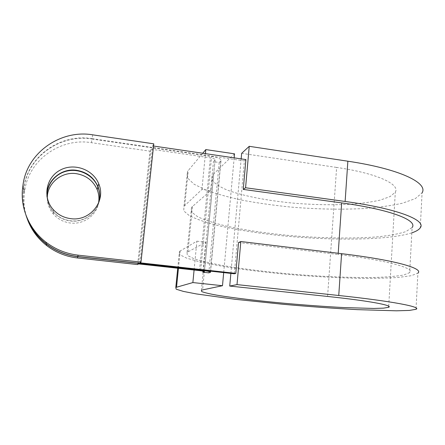 <?xml version="1.0" encoding="UTF-8"?>
<svg xmlns="http://www.w3.org/2000/svg" width="445" height="445" viewBox="0 0 445 445"><rect width="100%" height="100%" fill="white"/><g stroke="black" fill="none" stroke-linecap="round" stroke-linejoin="round"><path stroke-width="0.33" stroke-dasharray="2.23 1.67" d="M204.388 271.5L215.074 159.944C215.274 159.115 213.706 158.42 210.374 157.853L150.989 149.209L149.976 151.167L91.409 142.678C60.57 137.472 28.241 160.133 24.703 191.216L24.497 192.78C23.401 201.19 24.18 209.478 26.828 217.638M202.998 271.122L205.757 242.225L187.067 252.404L187.278 255.38L193.809 258.656C200.912 260.926 210.246 263.151 221.816 265.348C240.712 268.596 262.144 271.355 286.102 273.619C317.68 276.417 349.976 277.886 375.107 277.458C386.944 277.074 396.417 276.273 403.515 275.06L409.667 272.663C415.452 268.313 387.868 260.408 338.133 254.49L338.217 253.272M215.002 160.033L213.455 161.652L219.224 162.486L220.993 160.678C221.404 159.032 218.278 157.641 211.614 156.501L92.004 139.035L91.409 142.678M187.985 251.792L192.468 206.469L210.685 190.644L213.455 161.652M140.036 262.811L152.707 145.91L153.786 143.83M47.326 198.331C47.482 204.283 49.54 209.573 53.489 214.201C57.967 219.174 63.568 222.105 70.277 223.006C83.376 224.797 96.365 215.541 98.495 203.187M137.633 264.564L149.976 151.167M138.529 263.913L150.989 149.209M92.688 134.829L92.065 138.64C60.537 133.278 27.44 156.401 23.813 188.202L23.602 189.798C22.478 198.392 23.268 206.864 25.971 215.208M234.537 153.837L213.656 173.923L212.376 175.497L212.31 180.325C214.835 183.618 219.669 186.811 226.794 189.898C242.636 195.889 266.85 200.606 293.005 203.109C313.108 204.795 332.276 205.173 350.504 204.244C361.969 203.365 371.948 201.969 380.442 200.055L390.209 196.512L395.305 192.145C400.35 184.347 377.249 173.355 336.626 167.431L327.587 296.453M234.17 157.853L223.69 272.601M194.087 270.026L196.896 241.168L179.424 251.419L179.663 254.635L186.728 258.167L199.499 261.799C210.407 264.208 223.106 266.494 237.602 268.663C252.793 270.727 268.758 272.562 285.49 274.176C311.211 276.428 335.825 277.808 359.338 278.314C374.195 278.448 387.2 278.153 398.358 277.43L411.23 275.711L417.888 273.124L416.003 309.292M210.685 190.644L201.93 189.459L183.963 206.33L183.74 210.908L189.292 215.63C195.527 218.773 203.877 221.777 214.34 224.642C231.495 228.819 251.403 232.245 274.064 234.904C326.196 240.778 386.911 240.801 411.814 232.857M201.93 189.459L205.418 153.636M202.725 153.241L187.473 171.475L187.384 177.839L194.053 184.219L206.397 190.282C217.01 194.076 229.425 197.474 243.643 200.472C258.567 203.198 274.281 205.401 290.785 207.07C316.167 209.206 340.503 209.701 363.799 208.549C378.523 207.442 391.433 205.662 402.525 203.193L415.363 198.587L422.088 192.824L420.258 227.834M196.896 241.168L205.757 242.225M219.224 162.486L208.816 272.841M241.162 158.882L230.872 273.397M241.663 153.336L336.626 167.431M245.913 159.577L244.388 160.906L234.326 273.775M47.031 196.935C47.493 202.481 49.573 207.415 53.278 211.737C57.861 216.826 63.59 219.836 70.46 220.759C83.337 222.511 96.203 213.878 99.013 201.891M98.968 202.019C96.22 214.045 83.343 222.734 70.444 220.976C63.59 220.058 57.872 217.054 53.294 211.976C49.567 207.626 47.487 202.659 47.059 197.068M192.468 206.469L191.517 207.47L191.561 212.098L197.886 216.882C204.845 220.053 214.028 223.051 225.437 225.882C244.11 229.982 265.331 233.18 289.105 235.472C320.445 238.209 352.557 238.826 377.577 236.84C389.369 235.622 398.815 233.875 405.907 231.606L412.103 227.545L409.667 272.663M238.542 242.519L338.133 254.49M92.065 138.64L244.388 160.906M152.707 145.91L153.547 146.032M26.394 216.448C23.429 207.815 22.523 199.026 23.685 190.087L23.902 188.496C27.518 156.768 60.537 133.684 92.004 139.035M199.521 270.621L210.374 157.853M200.712 270.07L211.614 156.501M210.352 272.351L220.831 160.879M22.968 185.348L23.813 188.202M22.751 186.978L23.602 189.798M213.656 173.923L202.614 289.895M178.434 268.302L180.186 250.891M184.753 205.468L188.28 170.357M23.902 188.496L24.703 191.216M23.685 190.087L24.497 192.78M215.074 159.944L204.45 271.539M220.993 160.678L210.607 271.161M53.278 211.737L53.077 209.406M53.489 214.201L53.294 211.976M187.067 252.404L191.517 207.47M183.963 206.33L187.473 171.475M388.719 306.232L395.305 192.145M201.424 290.24L212.376 175.497M177.733 268.224L179.424 251.419"/><path stroke-width="0.67" d="M202.998 271.122L202.892 272.19L204.439 271.667C204.589 271.378 202.948 271.027 199.521 270.621L138.529 263.913L137.633 264.564L77.447 257.955C66.055 256.643 55.792 252.504 46.664 245.545L46.325 243.977C36.974 236.629 30.327 227.451 26.394 216.448M202.892 272.19L208.816 272.841L210.502 272.29C210.824 271.717 207.554 271.022 200.695 270.204L77.764 256.659C66.127 255.313 55.647 251.086 46.325 243.977M235.8 273.386L140.036 262.811L140.993 262.116L153.786 143.83L92.688 134.829C60.503 129.311 26.683 152.874 22.968 185.348L22.751 186.978C19.864 207.431 28.986 229.203 45.935 242.158C55.486 249.439 66.216 253.772 78.125 255.163L77.797 256.52L234.326 273.775L235.8 273.386L238.542 242.519L240.823 241.524L341.588 253.678C394.893 260.047 424.046 268.496 417.888 273.124M70.627 218.634C63.613 217.688 57.761 214.612 53.077 209.406C42.37 197.424 45.985 177.633 60.025 170.207C73.87 162.481 93.122 169.373 98.723 183.802C106.422 200.962 90.096 221.643 70.627 218.634M140.993 262.116L78.125 255.163M98.495 203.187C99.357 198.559 98.918 194.026 97.171 189.603C93.211 180.692 86.274 175.386 76.368 173.672C61.538 171.269 46.736 183.618 47.326 198.331M26.828 217.638C30.605 228.819 37.219 238.119 46.664 245.545M25.971 215.208C29.843 226.661 36.612 236.195 46.291 243.804C55.636 250.93 66.138 255.169 77.797 256.52M205.418 153.636L205.812 149.587L234.537 153.837L234.17 157.853M223.69 272.601L222.489 285.712L202.614 289.895L201.424 290.24L201.696 291.575C204.5 292.665 209.628 293.872 217.082 295.213C233.575 297.944 258.445 300.881 285.139 303.345C305.643 305.17 325.134 306.577 343.612 307.562L373.867 308.446L383.657 308.135L388.657 307.284C393.48 305.481 369.417 300.87 327.587 296.453L229.731 286.063L237.013 284.611L240.823 241.524M222.489 285.712L192.869 282.569L175.797 287.437L176.187 289.2L183.435 291.419L196.406 293.934L234.893 299.274L283.115 304.285C308.986 306.588 333.722 308.379 357.335 309.642L396.484 310.81L409.372 310.421L416.003 309.292C422.082 307.039 392.562 301.209 338.751 295.491L341.588 253.678M192.869 282.569L194.087 270.026M205.812 149.587L202.725 153.241M237.013 284.611L338.751 295.491M153.547 146.032L245.913 159.577L243.259 189.414L245.573 187.751L249.239 146.316L347.862 161.207C400.055 168.961 428.401 183.051 422.088 192.824M245.573 187.751L345.131 201.463L347.862 161.207M249.239 146.316L241.663 153.336L241.162 158.882M230.872 273.397L229.731 286.063M99.013 201.891C100.281 196.718 99.93 191.628 97.972 186.622C93.912 177.505 86.82 172.07 76.685 170.313C60.971 167.709 45.468 181.382 47.031 196.935M47.059 197.068C46.18 184.758 55.48 173.183 67.846 170.874C80.189 168.466 93.394 175.58 97.894 186.911C99.83 191.862 100.192 196.896 98.968 202.019M412.103 227.545C417.977 220.447 390.821 209.556 341.671 202.909L243.259 189.414M411.814 232.857C416.142 231.406 418.956 229.731 420.258 227.834C426.505 220.281 397.808 208.622 345.131 201.463M77.764 256.659L77.447 257.955M176.537 287.175L178.434 268.302M338.217 253.272L341.671 202.909M210.607 271.161L210.524 272.034M46.291 243.804L45.935 242.158M97.972 186.622L98.723 183.802M97.171 189.603L97.894 186.911M388.657 307.284L388.719 306.232M175.797 287.437L177.733 268.224"/></g></svg>
